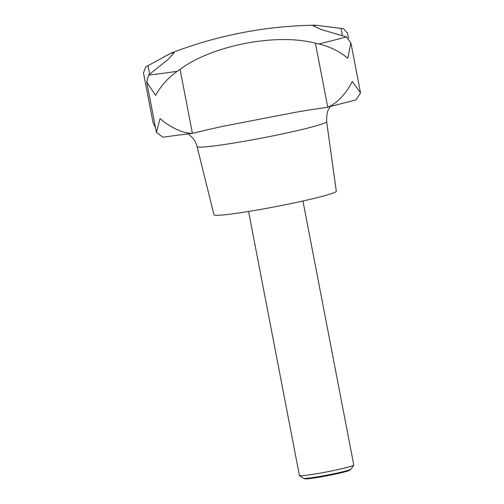 <?xml version="1.0" encoding="UTF-8"?>
<svg xmlns="http://www.w3.org/2000/svg" width="504" height="504" viewBox="0 0 504 504"><rect width="100%" height="100%" fill="white"/><g stroke="black" fill="none" stroke-linecap="round" stroke-linejoin="round"><path stroke-width="0.76" d="M327.096 107.314L355.975 99.918L360.524 92.868L352.258 81.415C347.716 91.237 337.271 103.855 327.739 107.144L325.968 107.522A100.353 5.954 -10.9 0 0 296.56 112.09L222.825 126.328A100.353 5.954 -10.9 0 0 194.147 132.98L192.383 133.283C182.467 133.749 168.046 125.931 160.064 118.528L156.435 132.514L162.987 137.183L193.045 133.201M248.567 211.459L299.414 475.499A27.682 1.644 -10.9 0 0 299.483 475.587A27.682 1.644 -10.9 0 0 307.768 475.083A27.682 1.644 -10.9 0 0 336.653 469.892A27.682 1.644 -10.9 0 0 353.751 465.135A27.682 1.644 -10.9 0 0 353.783 465.028L302.935 200.989M299.483 475.587L303.484 478.29A24.255 1.436 -10.9 0 0 303.584 478.334A24.255 1.436 -10.9 0 0 310.748 477.849A24.255 1.436 -10.9 0 0 335.57 473.401A24.255 1.436 -10.9 0 0 350.967 469.211A24.255 1.436 -10.9 0 0 351.036 469.13L353.751 465.135M155.471 127.512L153.096 122.85L143.476 72.897L145.719 66.919L170.724 53.26L174.056 52.838L168.254 59.252L148.573 75.077L146.721 82.064L155.616 95.42C160.713 86.033 167.933 77.975 177.276 71.266L180.079 69.388C211.459 45.675 276.419 32.747 315.435 43.25L318.78 43.936C330.032 46.677 339.709 51.465 347.81 58.306L350.904 42.909L346.349 36.886L321.514 29.61L313.179 25.861L315.712 25.2L343.501 28.728L347.565 33.251L348.529 38.247M350.967 469.211L349.877 470.15A23.001 1.367 169.1 0 1 335.273 474.125A23.001 1.367 169.1 0 1 311.737 478.34A23.001 1.367 169.1 0 1 304.945 478.8L303.584 478.334M188.609 133.862L189.945 135.475C193.492 138.285 195.867 141.983 197.077 146.557L213.967 214.767A62.288 3.692 -10.9 0 0 232.754 213.822A62.288 3.692 -10.9 0 0 299.338 201.789A62.288 3.692 -10.9 0 0 336.294 191.211L326.642 121.609C326.573 114.71 327.436 110.351 329.232 108.517L330 106.621M148.573 75.077A123.845 7.346 -10.9 0 0 161.784 73.458A123.845 7.346 -10.9 0 0 177.276 71.266M197.077 146.557A65.974 3.912 -10.9 0 0 216.978 145.555A65.974 3.912 -10.9 0 0 287.5 132.81A65.974 3.912 -10.9 0 0 326.642 121.609M342.38 35.677L340.95 28.224M149.619 74.138L147.956 65.489M327.739 107.144L315.435 43.25M192.383 133.283L180.079 69.388M318.78 43.936A123.845 7.346 -10.9 0 0 346.349 36.886M315.712 25.2A415.246 415.246 0 0 0 170.724 53.254M360.524 92.868L350.904 42.909M156.435 132.514L146.721 82.064"/></g></svg>
